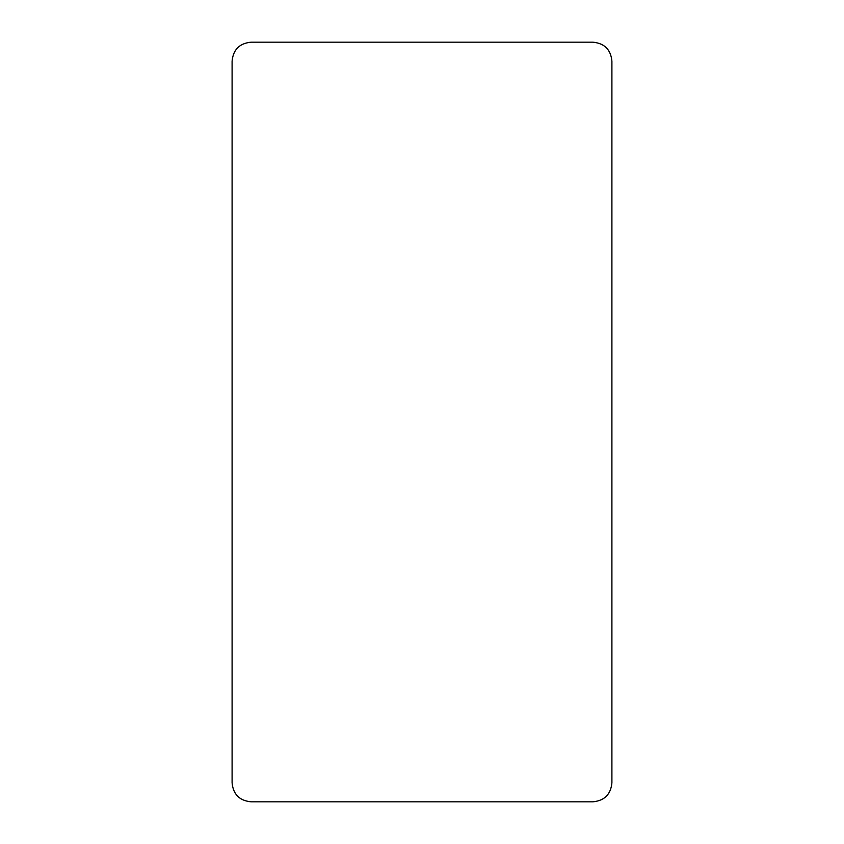 <?xml version="1.0" encoding="UTF-8"?>
<svg xmlns="http://www.w3.org/2000/svg" width="844" height="844" viewBox="0 0 844 844"><rect width="100%" height="100%" fill="white"/><g stroke="black" fill="none" stroke-linecap="round" stroke-linejoin="round"><path stroke-width="1.27" d="M232.1 782.81L232.1 61.19C233.187 49.617 239.517 43.287 251.09 42.2L592.91 42.2C604.483 43.287 610.813 49.617 611.9 61.19L611.9 782.81C610.813 794.383 604.483 800.713 592.91 801.8L251.09 801.8C239.517 800.713 233.187 794.383 232.1 782.81"/></g></svg>
